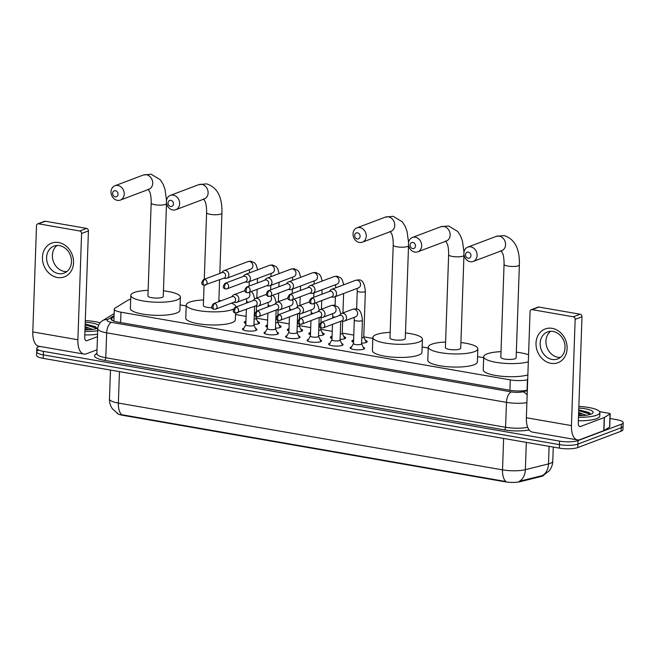 <?xml version="1.0" encoding="UTF-8"?>
<svg xmlns="http://www.w3.org/2000/svg" width="656" height="656" viewBox="0 0 656 656"><rect width="100%" height="100%" fill="white"/><g stroke="black" fill="none" stroke-linecap="round" stroke-linejoin="round"><path stroke-width="0.98" d="M255.594 328.558A7.216 1.73 -178 0 1 256.939 329.624A7.216 1.73 -178 0 1 255.947 330.452A7.216 1.73 -178 0 1 247.812 330.977A7.216 1.73 -178 0 1 242.523 329.115A7.216 1.73 -178 0 1 243.507 328.287A7.216 1.73 -178 0 1 243.942 328.148M277.119 332.297A7.216 1.73 -178 0 1 278.464 333.363A7.216 1.73 -178 0 1 277.48 334.191A7.216 1.73 -178 0 1 269.345 334.724A7.216 1.73 -178 0 1 264.048 332.863A7.216 1.73 -178 0 1 265.04 332.034A7.216 1.73 -178 0 1 265.467 331.895M298.652 336.044A7.216 1.73 -178 0 1 299.997 337.11A7.216 1.73 -178 0 1 299.005 337.938A7.216 1.73 -178 0 1 290.87 338.463A7.216 1.73 -178 0 1 285.581 336.61A7.216 1.73 -178 0 1 286.574 335.774A7.216 1.73 -178 0 1 287 335.634M320.185 339.783A7.216 1.73 -178 0 1 321.53 340.849A7.216 1.73 -178 0 1 320.538 341.686A7.216 1.73 -178 0 1 312.404 342.211A7.216 1.73 -178 0 1 307.115 340.349A7.216 1.73 -178 0 1 308.099 339.521A7.216 1.73 -178 0 1 308.525 339.382M341.71 343.531A7.216 1.73 -178 0 1 343.055 344.597A7.216 1.73 -178 0 1 342.071 345.425A7.216 1.73 -178 0 1 333.929 345.95A7.216 1.73 -178 0 1 328.64 344.097A7.216 1.73 -178 0 1 329.632 343.268A7.216 1.73 -178 0 1 330.058 343.121M363.244 347.27A7.216 1.73 -178 0 1 364.588 348.344A7.216 1.73 -178 0 1 363.596 349.172A7.216 1.73 -178 0 1 355.462 349.697A7.216 1.73 -178 0 1 350.173 347.836A7.216 1.73 -178 0 1 351.165 347.008A7.216 1.73 -178 0 1 351.591 346.868M257.669 321.588A7.675 1.845 -178 0 1 259.571 322.883A7.675 1.845 -178 0 1 258.521 323.769A7.675 1.845 -178 0 1 253.962 324.458M245.877 323.556A7.675 1.845 -178 0 1 244.237 322.35A7.675 1.845 -178 0 1 245.287 321.465A7.675 1.845 -178 0 1 245.951 321.26M279.194 325.335A7.675 1.845 -178 0 1 281.104 326.622A7.675 1.845 -178 0 1 280.046 327.508A7.675 1.845 -178 0 1 275.487 328.205M267.402 327.295A7.675 1.845 -178 0 1 265.77 326.089A7.675 1.845 -178 0 1 266.82 325.212A7.675 1.845 -178 0 1 267.484 324.999M300.727 329.074A7.675 1.845 -178 0 1 302.629 330.37A7.675 1.845 -178 0 1 301.58 331.255A7.675 1.845 -178 0 1 297.02 331.944M288.935 331.042A7.675 1.845 -178 0 1 287.295 329.837A7.675 1.845 -178 0 1 288.353 328.951A7.675 1.845 -178 0 1 289.017 328.746M322.26 332.822A7.675 1.845 -178 0 1 324.162 334.117A7.675 1.845 -178 0 1 323.113 334.995A7.675 1.845 -178 0 1 318.554 335.692M310.46 334.79A7.675 1.845 -178 0 1 308.828 333.576A7.675 1.845 -178 0 1 309.878 332.699A7.675 1.845 -178 0 1 310.542 332.485M343.785 336.561A7.675 1.845 -178 0 1 345.696 337.856A7.675 1.845 -178 0 1 344.638 338.742A7.675 1.845 -178 0 1 340.079 339.431M331.993 338.529A7.675 1.845 -178 0 1 330.362 337.323A7.675 1.845 -178 0 1 331.411 336.438A7.675 1.845 -178 0 1 332.075 336.233M365.318 340.308A7.675 1.845 -178 0 1 367.221 341.604A7.675 1.845 -178 0 1 366.171 342.481A7.675 1.845 -178 0 1 361.612 343.178M353.527 342.276A7.675 1.845 -178 0 1 351.887 341.071A7.675 1.845 -178 0 1 352.944 340.185A7.675 1.845 -178 0 1 353.6 339.98M116.899 413.05A12.169 2.927 2 0 0 122.779 415.322L504.923 481.783A12.169 2.927 2 0 0 520.339 481.66L541.085 476.477A12.169 2.927 2 0 0 542.315 476.1A12.169 2.927 2 0 0 543.89 475.034M130.683 299.234A13.522 3.247 2 0 0 127.887 300.235L115.136 308.066A13.522 3.247 2 0 0 114.292 309.14A13.522 3.247 2 0 0 120.975 312.19L510.286 379.89A13.522 3.247 2 0 0 527.416 379.758L527.695 379.685M483.669 357.676L477.56 356.618M428.245 348.041L422.144 346.983M372.829 338.406L363.777 336.831M353.773 335.093L342.243 333.084M332.248 331.346L320.71 329.345M310.714 327.606L299.185 325.597M289.181 323.859L277.652 321.858M267.656 320.12L256.119 318.111M246.123 316.372L235.52 314.527M186.206 305.95L180.105 304.892M122.779 415.322L121.811 414.74A15.777 7.634 -80.1 0 1 118.367 403.055L502.529 469.86A18.032 4.33 2 0 0 525.366 469.68A15.777 11.751 76 0 1 519.265 481.324L543.119 475.387M610.014 418.495L616.517 419.627A13.522 3.247 -178 0 1 623.2 422.677L623.077 426.179A13.522 3.247 -178 0 1 621.224 427.737L577.936 444.071A13.522 3.247 -178 0 1 559.437 444.62L43.337 354.871A13.522 3.247 -178 0 1 36.654 351.821L36.539 355.322A13.522 3.247 -178 0 0 43.214 358.373L559.322 448.122A13.522 3.247 -178 0 0 577.813 447.564L621.101 431.23A13.522 3.247 -178 0 0 622.954 429.68L623.077 426.179A13.522 3.247 -178 0 1 621.224 427.737L577.936 444.071A13.522 3.247 -178 0 1 559.437 444.62L43.337 354.871A13.522 3.247 -178 0 1 36.654 351.821A13.522 3.247 -178 0 1 38.515 350.263M122.787 414.895L505.973 481.545A15.777 7.634 99.9 0 1 502.529 469.86L503.628 438.438M623.2 422.677A13.522 3.247 -178 0 1 621.347 424.235L578.059 440.57A13.522 3.247 -178 0 1 559.56 441.119L43.46 351.37A13.522 3.247 -178 0 1 36.777 348.32A13.522 3.247 -178 0 1 38.638 346.77L39.639 346.384M114.029 316.643L111.922 317.939A13.522 3.247 2 0 0 111.077 319.013A13.522 3.247 2 0 0 117.76 322.063L510.097 390.287A13.522 3.247 2 0 0 527.227 390.156L527.326 390.131M112.922 320.743L113.906 320.136M578.854 406.441A22.534 5.412 -178 0 1 599.879 412.583A22.534 5.412 -178 0 1 596.78 415.174A22.534 5.412 -178 0 1 578.477 417.249M599.879 412.583L599.756 416.084A22.534 5.412 -178 0 1 596.665 418.676A22.534 5.412 -178 0 1 578.354 420.742M578.797 408.073A15.777 3.788 -178 0 1 592.598 413.272A15.777 3.788 -178 0 1 590.958 414.166A15.777 3.788 -178 0 1 578.535 415.617M583.176 415.51L578.576 414.567M578.608 413.534A11.267 2.706 -178 0 1 582.782 414.002L586.226 415.223M578.707 410.672L590.654 414.248L589.039 412.526L579.387 410.008M578.649 412.468L582.782 414.002M579.297 415.625L578.543 415.535M589.277 412.665L578.731 409.975M552.163 328.353A18.032 15.17 69.3 0 1 567.096 348.549A18.032 15.17 69.3 0 1 550.942 363.334A18.032 15.17 69.3 0 1 536.009 343.145A18.032 15.17 69.3 0 1 552.163 328.353M552.114 359.439A14.424 12.136 -110.7 0 0 557.698 358.947A14.424 12.136 -110.7 0 0 564.824 344.359A14.424 12.136 -110.7 0 0 553.09 331.452A14.424 12.136 -110.7 0 0 547.514 331.952A14.424 12.136 -110.7 0 0 540.38 346.54A14.424 12.136 -110.7 0 0 552.114 359.439M560.421 357.405A14.424 12.136 69.3 0 1 557.895 357.258A14.424 12.136 69.3 0 1 546.571 346.163A14.424 12.136 69.3 0 1 550.573 331.305M599.576 411.648L609.071 413.296A2.255 0.541 2 0 1 610.178 413.805L609.727 426.925A2.255 0.541 -178 0 1 609.58 427.105L603.938 430.574A2.255 0.541 -178 0 1 603.766 430.656L579.945 439.643A18.032 8.725 -80.1 0 1 577.469 439.914A18.032 8.725 -80.1 0 1 571.442 425.588L575.156 319.333A2.255 1.894 -110.7 0 0 573.287 316.807L580.125 314.224A2.255 1.894 69.3 0 1 581.987 316.75L578.28 423.013A4.51 2.181 99.9 0 0 579.781 426.589A4.51 2.181 99.9 0 0 580.404 426.523L604.225 417.536A2.255 0.541 2 0 0 604.397 417.454L610.039 413.985A2.255 0.541 2 0 0 610.178 413.805M577.469 439.914L532.385 432.074A18.032 8.725 -80.1 0 1 526.366 417.749L530.073 311.493A2.255 1.894 -110.7 0 1 532.09 309.64L573.287 316.807M531.221 309.722L538.059 307.139A2.255 1.894 69.3 0 1 538.929 307.065L580.125 314.224M85.296 320.612A22.534 5.412 -178 0 1 100.114 322.777M97.793 328.172A15.777 3.788 -178 0 1 97.391 328.336A15.777 3.788 -178 0 1 84.977 329.788M89.618 329.689L85.009 328.738M85.05 327.705A11.267 2.706 -178 0 1 89.216 328.172L92.66 329.394M85.239 322.244A15.777 3.788 -178 0 1 98.597 325.155M97.088 328.443L95.473 326.696L85.829 324.179M85.083 326.639L89.216 328.172M97.687 330.69A22.534 5.412 -178 0 1 84.919 331.419M97.564 334.191A22.534 5.412 -178 0 1 84.796 334.913M85.739 329.796L84.977 329.706M95.71 326.836L85.173 324.146M97.088 328.418L85.149 324.843M468.318 252.084A3.157 2.657 -110.7 0 0 465.489 254.676A3.157 2.657 -110.7 0 0 468.105 258.21A3.157 2.657 -110.7 0 0 470.934 255.619A3.157 2.657 -110.7 0 0 468.318 252.084M470.229 261.719A7.659 6.445 69.3 0 1 463.997 254.864A7.659 6.445 69.3 0 1 467.785 247.115A7.659 6.445 69.3 0 1 470.746 246.853A7.659 6.445 69.3 0 1 476.978 253.708A7.659 6.445 69.3 0 1 473.197 261.457A7.659 6.445 69.3 0 1 470.229 261.719M519.38 264.885A7.659 1.837 2 0 1 518.33 265.77A7.659 1.837 2 0 1 507.851 266.082A7.659 1.837 2 0 1 504.062 264.352L500.815 357.323A7.659 1.837 2 0 0 506.44 359.299A7.659 1.837 2 0 0 515.083 358.734A7.659 1.837 2 0 0 516.133 357.856L519.38 264.885C519.831 248.69 514.706 238.923 503.997 235.586L496.264 236.373L467.785 247.115M528.318 361.809A24.789 5.953 -178 0 1 500.553 362.973A24.789 5.953 -178 0 1 483.702 356.725A24.789 5.953 -178 0 1 487.096 353.871A24.789 5.953 -178 0 1 501.012 351.657M516.329 352.198A24.789 5.953 -178 0 1 528.564 354.757M527.859 374.929A24.789 5.953 -178 0 1 500.102 376.093A24.789 5.953 -178 0 1 483.242 369.845L483.702 356.725M412.895 242.449A3.157 2.657 -110.7 0 0 410.074 245.041A3.157 2.657 -110.7 0 0 412.681 248.575A3.157 2.657 -110.7 0 0 415.51 245.984A3.157 2.657 -110.7 0 0 412.895 242.449M414.813 252.084A7.659 6.445 69.3 0 1 408.581 245.229A7.659 6.445 69.3 0 1 412.362 237.48A7.659 6.445 69.3 0 1 415.33 237.218A7.659 6.445 69.3 0 1 421.562 244.073A7.659 6.445 69.3 0 1 417.774 251.822A7.659 6.445 69.3 0 1 414.813 252.084M463.964 255.25A7.659 1.837 2 0 1 462.906 256.135A7.659 1.837 2 0 1 452.427 256.447A7.659 1.837 2 0 1 448.647 254.717L445.399 347.68A7.659 1.837 2 0 0 451.016 349.656A7.659 1.837 2 0 0 459.659 349.099A7.659 1.837 2 0 0 460.717 348.221L463.981 254.733M460.914 342.555A24.789 5.953 -178 0 1 477.83 348.812A24.789 5.953 -178 0 1 474.427 351.665A24.789 5.953 -178 0 1 446.465 353.477A24.789 5.953 -178 0 1 428.278 347.081A24.789 5.953 -178 0 1 431.681 344.236A24.789 5.953 -178 0 1 445.596 342.022M477.83 348.812L477.371 361.932A24.789 5.953 -178 0 1 473.976 364.785A24.789 5.953 -178 0 1 446.006 366.597A24.789 5.953 -178 0 1 427.819 360.201L428.278 347.081M357.479 232.814A3.157 2.657 -110.7 0 0 354.65 235.397A3.157 2.657 -110.7 0 0 357.266 238.932A3.157 2.657 -110.7 0 0 360.095 236.349A3.157 2.657 -110.7 0 0 357.479 232.814M359.39 242.449A7.659 6.445 69.3 0 1 353.158 235.594A7.659 6.445 69.3 0 1 356.946 227.845A7.659 6.445 69.3 0 1 359.914 227.583A7.659 6.445 69.3 0 1 366.146 234.438A7.659 6.445 69.3 0 1 362.358 242.187A7.659 6.445 69.3 0 1 359.39 242.449M408.54 245.615A7.659 1.837 2 0 1 407.491 246.492A7.659 1.837 2 0 1 397.011 246.812A7.659 1.837 2 0 1 393.223 245.082L389.976 338.045A7.659 1.837 2 0 0 395.601 340.021A7.659 1.837 2 0 0 404.244 339.464A7.659 1.837 2 0 0 405.293 338.578L408.557 245.098M405.49 332.92A24.789 5.953 -178 0 1 422.415 339.177A24.789 5.953 -178 0 1 419.012 342.03A24.789 5.953 -178 0 1 391.042 343.842A24.789 5.953 -178 0 1 372.862 337.446A24.789 5.953 -178 0 1 376.265 334.593A24.789 5.953 -178 0 1 390.181 332.387M422.415 339.177L421.956 352.297A24.789 5.953 -178 0 1 418.553 355.15A24.789 5.953 -178 0 1 390.591 356.962A24.789 5.953 -178 0 1 372.403 350.566L372.862 337.446M170.855 200.359A3.157 2.657 -110.7 0 0 168.034 202.95A3.157 2.657 -110.7 0 0 170.642 206.484A3.157 2.657 -110.7 0 0 173.471 203.893A3.157 2.657 -110.7 0 0 170.855 200.359M172.774 209.994A7.659 6.445 69.3 0 1 166.542 203.139A7.659 6.445 69.3 0 1 170.322 195.39A7.659 6.445 69.3 0 1 173.291 195.127A7.659 6.445 69.3 0 1 179.523 201.982A7.659 6.445 69.3 0 1 175.734 209.731A7.659 6.445 69.3 0 1 172.774 209.994M233.315 309.189A24.789 5.953 -178 0 1 232.388 309.575A24.789 5.953 -178 0 1 204.426 311.387A24.789 5.953 -178 0 1 186.238 304.999A24.789 5.953 -178 0 1 189.641 302.145A24.789 5.953 -178 0 1 203.557 299.931M218.874 300.464A24.789 5.953 -178 0 1 221.187 300.76M231.437 303.154A24.789 5.953 -178 0 1 235.791 306.729A24.789 5.953 -178 0 1 235.717 307.147M235.988 312.978A2.927 2.468 -110.7 0 0 237.119 312.879A2.927 2.468 -110.7 0 0 238.571 309.919A2.927 2.468 -110.7 0 0 236.185 307.295A2.927 1.419 -80.1 0 0 234.61 310.698A2.927 1.419 99.9 0 0 235.586 313.027L235.332 319.841A24.789 5.953 -178 0 1 231.937 322.695A24.789 5.953 -178 0 1 203.967 324.507A24.789 5.953 -178 0 1 185.779 318.111L186.238 304.999M204.467 285.147A2.927 2.468 -110.7 0 0 205.607 285.048A2.927 2.468 -110.7 0 0 207.05 282.088A2.927 2.468 -110.7 0 0 204.672 279.464A2.927 1.419 -80.1 0 0 203.089 282.867A2.927 1.419 99.9 0 0 204.065 285.196L203.36 305.589A7.659 1.837 2 0 0 211.945 307.721M115.44 190.724A3.157 2.657 -110.7 0 0 112.611 193.307A3.157 2.657 -110.7 0 0 115.226 196.841A3.157 2.657 -110.7 0 0 118.055 194.258A3.157 2.657 -110.7 0 0 115.44 190.724M117.35 200.359A7.659 6.445 69.3 0 1 111.118 193.504A7.659 6.445 69.3 0 1 114.907 185.755A7.659 6.445 69.3 0 1 117.867 185.492A7.659 6.445 69.3 0 1 124.099 192.347A7.659 6.445 69.3 0 1 120.319 200.096A7.659 6.445 69.3 0 1 117.35 200.359M166.501 203.524A7.659 1.837 2 0 1 165.451 204.401A7.659 1.837 2 0 1 154.972 204.721A7.659 1.837 2 0 1 151.183 202.991L147.936 295.954A7.659 1.837 2 0 0 153.561 297.931A7.659 1.837 2 0 0 162.204 297.373A7.659 1.837 2 0 0 163.254 296.487L166.517 203.007M163.451 290.829A24.789 5.953 -178 0 1 180.375 297.086A24.789 5.953 -178 0 1 176.972 299.94A24.789 5.953 -178 0 1 149.002 301.752A24.789 5.953 -178 0 1 130.823 295.356A24.789 5.953 -178 0 1 134.226 292.502A24.789 5.953 -178 0 1 148.133 290.296M180.375 297.086L179.916 310.206A24.789 5.953 -178 0 1 176.513 313.06A24.789 5.953 -178 0 1 148.543 314.872A24.789 5.953 -178 0 1 130.364 308.476L130.823 295.356M366.286 342.44A6.765 1.624 2 0 0 366.237 342.243L363.768 337.045M361.8 337.865A4.059 0.976 2 0 0 363.203 337.569A4.059 0.976 2 0 0 363.76 337.102A4.059 0.976 2 0 0 363.736 336.979M332.904 297.102A4.059 3.411 -110.7 0 0 333.117 297.135A4.059 3.411 -110.7 0 0 334.478 296.963A4.059 3.411 -110.7 0 0 336.544 293.781A4.059 3.411 -110.7 0 0 333.182 289.23A4.059 3.411 -110.7 0 0 331.616 289.378A4.059 3.411 -110.7 0 0 330.485 290.141L329.263 291.461M312.125 303.867A2.927 2.468 -110.7 0 0 313.256 303.769L331.797 296.774A2.927 2.468 -110.7 0 0 333.289 294.47A2.927 2.468 -110.7 0 0 330.862 291.19A2.927 2.468 -110.7 0 0 329.73 291.289L311.19 298.283C308.632 301.432 308.812 303.302 311.715 303.917A2.927 1.419 99.9 0 1 310.739 301.588A2.927 1.419 -80.1 0 1 312.322 298.185A2.927 2.468 -110.7 0 0 311.19 298.283M353.592 340.423L352.83 341.776A6.765 1.624 2 0 0 352.772 341.973M344.753 338.701A6.765 1.624 2 0 0 344.712 338.496L342.235 333.297M340.267 334.125A4.059 0.976 2 0 0 341.678 333.822A4.059 0.976 2 0 0 342.235 333.363A4.059 0.976 2 0 0 342.202 333.24M311.379 293.363A4.059 3.411 -110.7 0 0 311.592 293.388A4.059 3.411 -110.7 0 0 312.945 293.224A4.059 3.411 -110.7 0 0 315.011 290.034A4.059 3.411 -110.7 0 0 311.649 285.491A4.059 3.411 -110.7 0 0 310.083 285.631A4.059 3.411 -110.7 0 0 308.951 286.401L307.738 287.722M290.592 300.128A2.927 2.468 -110.7 0 0 291.723 300.022L310.272 293.027A2.927 2.468 -110.7 0 0 311.764 290.723A2.927 2.468 -110.7 0 0 309.337 287.443A2.927 2.468 -110.7 0 0 308.205 287.541L289.657 294.544C287.107 297.685 287.279 299.562 290.19 300.169A2.927 1.419 99.9 0 1 289.206 297.84A2.927 1.419 -80.1 0 1 290.788 294.437A2.927 2.468 -110.7 0 0 289.657 294.544M332.059 336.684L331.296 338.029A6.765 1.624 2 0 0 331.239 338.225M323.219 334.954A6.765 1.624 2 0 0 323.178 334.757L320.702 329.558M318.734 330.378A4.059 0.976 2 0 0 320.144 330.083A4.059 0.976 2 0 0 320.702 329.615A4.059 0.976 2 0 0 320.677 329.492M289.845 289.616A4.059 3.411 -110.7 0 0 290.059 289.649A4.059 3.411 -110.7 0 0 291.42 289.476A4.059 3.411 -110.7 0 0 293.478 286.287A4.059 3.411 -110.7 0 0 290.124 281.744A4.059 3.411 -110.7 0 0 288.55 281.883A4.059 3.411 -110.7 0 0 287.418 282.654L286.205 283.974M269.058 296.381A2.927 2.468 -110.7 0 0 270.198 296.282L288.738 289.28A2.927 2.468 -110.7 0 0 290.231 286.984A2.927 2.468 -110.7 0 0 287.804 283.695A2.927 2.468 -110.7 0 0 286.672 283.802L268.124 290.797C265.573 293.937 265.754 295.815 268.657 296.422A2.927 1.419 99.9 0 1 267.681 294.101A2.927 1.419 -80.1 0 1 269.255 290.698A2.927 2.468 -110.7 0 0 268.124 290.797M310.526 332.936L309.763 334.289A6.765 1.624 2 0 0 309.706 334.478M301.694 331.206A6.765 1.624 2 0 0 301.645 331.009L299.177 325.811M297.209 326.631A4.059 0.976 2 0 0 298.619 326.335A4.059 0.976 2 0 0 299.169 325.868A4.059 0.976 2 0 0 299.144 325.753M268.312 285.877A4.059 3.411 -110.7 0 0 268.525 285.901A4.059 3.411 -110.7 0 0 269.887 285.729A4.059 3.411 -110.7 0 0 271.953 282.547A4.059 3.411 -110.7 0 0 268.591 278.005A4.059 3.411 -110.7 0 0 267.025 278.144A4.059 3.411 -110.7 0 0 265.893 278.915L264.671 280.235M247.533 292.642A2.927 2.468 -110.7 0 0 248.665 292.535L267.213 285.54A2.927 2.468 -110.7 0 0 268.698 283.236A2.927 2.468 -110.7 0 0 266.279 279.956A2.927 2.468 -110.7 0 0 265.139 280.055L246.599 287.057C244.04 290.198 244.221 292.076 247.132 292.683A2.927 1.419 99.9 0 1 246.148 290.354A2.927 1.419 -80.1 0 1 247.73 286.951A2.927 2.468 -110.7 0 0 246.599 287.057M289.001 329.189L288.238 330.542A6.765 1.624 2 0 0 288.181 330.739M280.161 327.467A6.765 1.624 2 0 0 280.12 327.27L277.644 322.063M275.676 322.891A4.059 0.976 2 0 0 277.086 322.596A4.059 0.976 2 0 0 277.644 322.129A4.059 0.976 2 0 0 277.619 322.006M246.787 282.129A4.059 3.411 -110.7 0 0 247 282.162A4.059 3.411 -110.7 0 0 248.353 281.99A4.059 3.411 -110.7 0 0 250.42 278.8A4.059 3.411 -110.7 0 0 247.058 274.257A4.059 3.411 -110.7 0 0 245.492 274.397A4.059 3.411 -110.7 0 0 244.36 275.167L243.146 276.488M226 288.894A2.927 2.468 -110.7 0 0 227.132 288.796L245.68 281.793A2.927 2.468 -110.7 0 0 247.173 279.489A2.927 2.468 -110.7 0 0 244.745 276.209A2.927 2.468 -110.7 0 0 243.614 276.315L225.065 283.31C222.515 286.451 222.687 288.328 225.598 288.935A2.927 1.419 99.9 0 1 224.623 286.606A2.927 1.419 -80.1 0 1 226.197 283.212A2.927 2.468 -110.7 0 0 225.065 283.31M267.468 325.45L266.705 326.795A6.765 1.624 2 0 0 266.648 326.991M258.628 323.72A6.765 1.624 2 0 0 258.587 323.523L256.111 318.324M254.143 319.144A4.059 0.976 2 0 0 255.553 318.849A4.059 0.976 2 0 0 256.111 318.381A4.059 0.976 2 0 0 256.086 318.258M225.254 278.382A4.059 3.411 -110.7 0 0 225.467 278.415A4.059 3.411 -110.7 0 0 226.828 278.242A4.059 3.411 -110.7 0 0 228.895 275.061A4.059 3.411 -110.7 0 0 225.533 270.51A4.059 3.411 -110.7 0 0 223.958 270.657A4.059 3.411 -110.7 0 0 222.827 271.42L221.613 272.748M224.147 278.054A2.927 2.468 -110.7 0 0 225.639 275.75A2.927 2.468 -110.7 0 0 223.212 272.47A2.927 2.468 -110.7 0 0 222.081 272.568L203.532 279.563C200.982 282.711 201.162 284.581 204.065 285.196L224.147 278.054M245.934 321.702L245.18 323.055A6.765 1.624 2 0 0 245.114 323.252M353.51 343.457A4.059 0.976 2 0 0 353.477 343.572A4.059 0.976 2 0 0 356.454 344.621A4.059 0.976 2 0 0 361.03 344.326A4.059 0.976 2 0 0 361.587 343.859A4.059 0.976 2 0 0 361.563 343.736M342.899 321.194A4.059 3.411 -110.7 0 0 343.113 321.219A4.059 3.411 -110.7 0 0 344.466 321.055A4.059 3.411 -110.7 0 0 346.532 317.865A4.059 3.411 -110.7 0 0 343.17 313.322A4.059 3.411 -110.7 0 0 341.604 313.461A4.059 3.411 -110.7 0 0 340.472 314.232L339.25 315.552M322.112 327.959A2.927 2.468 -110.7 0 0 323.244 327.852L341.792 320.858A2.927 2.468 -110.7 0 0 343.285 318.554A2.927 2.468 -110.7 0 0 340.858 315.274A2.927 2.468 -110.7 0 0 339.718 315.372L321.178 322.375C318.627 325.515 318.8 327.393 321.711 328A2.927 1.419 99.9 0 1 320.727 325.671A2.927 1.419 -80.1 0 1 322.309 322.268A2.927 2.468 -110.7 0 0 321.178 322.375M331.985 339.71A4.059 0.976 2 0 0 331.952 339.833A4.059 0.976 2 0 0 334.921 340.874A4.059 0.976 2 0 0 339.496 340.579A4.059 0.976 2 0 0 340.054 340.111A4.059 0.976 2 0 0 340.029 339.997M321.366 317.447A4.059 3.411 -110.7 0 0 321.579 317.479A4.059 3.411 -110.7 0 0 322.932 317.307A4.059 3.411 -110.7 0 0 324.999 314.117A4.059 3.411 -110.7 0 0 321.645 309.575A4.059 3.411 -110.7 0 0 320.071 309.714A4.059 3.411 -110.7 0 0 318.939 310.485L317.725 311.805M300.579 324.212A2.927 2.468 -110.7 0 0 301.711 324.113L320.259 317.11A2.927 2.468 -110.7 0 0 321.752 314.814A2.927 2.468 -110.7 0 0 319.324 311.526A2.927 2.468 -110.7 0 0 318.193 311.633L299.644 318.627C297.094 321.768 297.275 323.646 300.177 324.253A2.927 1.419 99.9 0 1 299.202 321.932A2.927 1.419 -80.1 0 1 300.776 318.529A2.927 2.468 -110.7 0 0 299.644 318.627M310.452 335.97A4.059 0.976 2 0 0 310.419 336.085A4.059 0.976 2 0 0 313.396 337.135A4.059 0.976 2 0 0 317.971 336.84A4.059 0.976 2 0 0 318.529 336.372A4.059 0.976 2 0 0 318.496 336.249M299.833 313.699A4.059 3.411 -110.7 0 0 300.046 313.732A4.059 3.411 -110.7 0 0 301.407 313.56A4.059 3.411 -110.7 0 0 303.474 310.378A4.059 3.411 -110.7 0 0 300.112 305.835A4.059 3.411 -110.7 0 0 298.537 305.975A4.059 3.411 -110.7 0 0 297.414 306.737L296.192 308.066M279.054 320.464A2.927 2.468 -110.7 0 0 280.186 320.366L298.726 313.371A2.927 2.468 -110.7 0 0 300.218 311.067A2.927 2.468 -110.7 0 0 297.791 307.787A2.927 2.468 -110.7 0 0 296.66 307.885L278.111 314.888C275.561 318.029 275.741 319.907 278.644 320.513A2.927 1.419 99.9 0 1 277.668 318.185A2.927 1.419 -80.1 0 1 279.251 314.782A2.927 2.468 -110.7 0 0 278.111 314.888M288.927 332.223A4.059 0.976 2 0 0 288.886 332.346A4.059 0.976 2 0 0 291.863 333.387A4.059 0.976 2 0 0 296.438 333.092A4.059 0.976 2 0 0 296.996 332.625A4.059 0.976 2 0 0 296.971 332.502M278.308 309.96A4.059 3.411 -110.7 0 0 278.521 309.993A4.059 3.411 -110.7 0 0 279.874 309.821A4.059 3.411 -110.7 0 0 281.941 306.631A4.059 3.411 -110.7 0 0 278.579 302.088A4.059 3.411 -110.7 0 0 277.012 302.227A4.059 3.411 -110.7 0 0 275.881 302.998L274.659 304.318M257.521 316.725A2.927 2.468 -110.7 0 0 258.653 316.618L277.201 309.624A2.927 2.468 -110.7 0 0 278.693 307.32A2.927 2.468 -110.7 0 0 276.266 304.04A2.927 2.468 -110.7 0 0 275.126 304.138L256.586 311.141C254.036 314.281 254.208 316.159 257.119 316.766A2.927 1.419 99.9 0 1 256.135 314.437A2.927 1.419 -80.1 0 1 257.718 311.042A2.927 2.468 -110.7 0 0 256.586 311.141M267.394 328.484A4.059 0.976 2 0 0 267.361 328.599A4.059 0.976 2 0 0 270.329 329.648A4.059 0.976 2 0 0 274.913 329.353A4.059 0.976 2 0 0 275.463 328.886A4.059 0.976 2 0 0 275.438 328.763M256.775 306.213A4.059 3.411 -110.7 0 0 256.988 306.245A4.059 3.411 -110.7 0 0 258.341 306.073A4.059 3.411 -110.7 0 0 260.407 302.892A4.059 3.411 -110.7 0 0 257.054 298.341A4.059 3.411 -110.7 0 0 255.479 298.48A4.059 3.411 -110.7 0 0 254.348 299.251L253.134 300.571M255.668 305.876A2.927 2.468 -110.7 0 0 257.16 303.58A2.927 2.468 -110.7 0 0 254.733 300.3A2.927 2.468 -110.7 0 0 253.601 300.399L235.053 307.393C232.503 310.542 232.683 312.412 235.586 313.027L255.668 305.876M245.861 324.736A4.059 0.976 2 0 0 245.828 324.851A4.059 0.976 2 0 0 248.804 325.901A4.059 0.976 2 0 0 253.38 325.606A4.059 0.976 2 0 0 253.938 325.138A4.059 0.976 2 0 0 253.913 325.015M235.242 302.473A4.059 3.411 -110.7 0 0 235.455 302.498A4.059 3.411 -110.7 0 0 236.816 302.334A4.059 3.411 -110.7 0 0 238.882 299.144A4.059 3.411 -110.7 0 0 235.52 294.601A4.059 3.411 -110.7 0 0 233.954 294.741A4.059 3.411 -110.7 0 0 232.823 295.512L231.601 296.832M214.463 309.238A2.927 2.468 -110.7 0 0 215.594 309.132L234.143 302.137A2.927 2.468 -110.7 0 0 235.627 299.833A2.927 2.468 -110.7 0 0 233.2 296.553A2.927 2.468 -110.7 0 0 232.068 296.651L213.528 303.654C210.97 306.795 211.15 308.673 214.053 309.279A2.927 1.419 99.9 0 1 213.077 306.951A2.927 1.419 -80.1 0 1 214.66 303.548A2.927 2.468 -110.7 0 0 213.528 303.654M58.597 242.523A18.032 15.17 69.3 0 1 73.538 262.72A18.032 15.17 69.3 0 1 57.375 277.504A18.032 15.17 69.3 0 1 42.443 257.316A18.032 15.17 69.3 0 1 58.597 242.523M58.556 273.609A14.424 12.136 -110.7 0 0 64.132 273.117A14.424 12.136 -110.7 0 0 71.258 258.53A14.424 12.136 -110.7 0 0 59.532 245.623A14.424 12.136 -110.7 0 0 53.948 246.123A14.424 12.136 -110.7 0 0 46.822 260.711A14.424 12.136 -110.7 0 0 58.556 273.609M66.855 271.576A14.424 12.136 69.3 0 1 64.337 271.428A14.424 12.136 69.3 0 1 53.005 260.334A14.424 12.136 69.3 0 1 57.006 245.475M97.014 349.804L86.387 353.814A18.032 8.725 -80.1 0 1 83.902 354.084A18.032 8.725 -80.1 0 1 77.884 339.759L81.59 233.503A2.255 1.894 -110.7 0 0 79.729 230.978L86.559 228.395A2.255 1.894 69.3 0 1 88.429 230.92L84.714 337.184A4.51 2.181 99.9 0 0 86.223 340.767A4.51 2.181 99.9 0 0 86.838 340.694L97.473 336.684M83.902 354.084L38.827 346.245A18.032 8.725 -80.1 0 1 32.8 331.92L36.515 225.664A2.255 1.894 -110.7 0 1 38.532 223.811L79.729 230.978M37.654 223.893L44.493 221.31A2.255 1.894 69.3 0 1 45.362 221.236L86.559 228.395M541.085 476.477L541.11 475.838M504.923 481.783L504.94 481.348M520.339 481.66L520.364 481.028M527.055 390.197L527.416 379.758M509.925 390.263L510.286 379.89M120.614 322.563L120.975 312.19M526.325 442.382L525.366 469.68L548.482 463.907A18.032 4.33 2 0 0 550.302 463.349A18.032 4.33 2 0 0 552.778 461.275L553.27 447.064M542.315 475.584A15.777 11.751 76 0 0 548.482 463.907L549.097 446.342M117.973 413.674L112.529 408.95C110.397 405.974 109.372 402.661 109.462 398.987A18.032 4.33 2 0 0 118.367 403.055L119.466 371.632M621.101 431.23L621.347 424.235M577.813 447.564L578.059 440.57M559.322 448.122L559.56 441.119M43.214 358.373L43.46 351.37M529.138 429.901A20.287 4.871 -178 0 1 504.374 429.893L104.575 360.365A20.287 4.871 -178 0 1 95.817 354.174L96.883 353.518M526.891 402.653A18.032 4.33 -178 0 1 506.457 402.349L505.587 427.277A18.032 4.33 2 0 0 527.703 427.269M114.07 315.651L107.633 319.611A9.012 2.165 2 0 0 111.52 322.358L511.319 391.886A9.012 4.362 99.9 0 0 506.457 402.349L106.657 332.83L105.788 357.75L505.587 427.277A2.255 1.091 -80.1 0 1 504.374 429.893M111.52 322.358A9.012 4.362 99.9 0 0 106.657 332.83A18.032 4.33 -178 0 1 97.752 328.754L96.883 353.682A18.032 4.33 2 0 0 105.788 357.75A2.255 1.091 -80.1 0 1 104.575 360.365M511.319 391.886A9.012 2.165 2 0 0 522.742 391.796L527.309 390.656M95.817 354.174A2.255 2.058 -121.6 0 0 96.801 354.051M114.136 313.584L102.607 320.677A9.012 8.225 58.4 0 1 107.633 319.611M522.742 391.796A9.012 6.716 76 0 1 527.153 394.994M113.349 320.923L113.898 320.587M111.848 320.144L111.922 317.939M526.366 417.749L571.442 425.588M538.929 307.065L532.09 309.64M579.223 426.318L580.404 426.523M603.766 430.656L604.225 417.536M581.987 316.75L575.156 319.333M604.397 417.454L603.938 430.574M609.58 427.105L610.039 413.985M501.373 250.682L501.676 250.715A7.659 6.445 -110.7 0 0 505.456 242.966A7.659 6.445 -110.7 0 0 499.224 236.111A7.659 6.445 -110.7 0 0 496.264 236.373M445.957 241.047L446.252 241.072A7.659 6.445 -110.7 0 0 450.041 233.323A7.659 6.445 -110.7 0 0 443.809 226.468A7.659 6.445 -110.7 0 0 440.84 226.738L412.362 237.48M390.533 231.412L390.837 231.437A7.659 6.445 -110.7 0 0 394.625 223.688A7.659 6.445 -110.7 0 0 388.393 216.833A7.659 6.445 -110.7 0 0 385.425 217.095L356.946 227.845M204.278 279.284L206.607 212.626A7.659 1.837 2 0 0 210.387 214.356A7.659 1.837 2 0 0 220.867 214.045A7.659 1.837 2 0 0 221.925 213.159C222.376 196.964 217.251 187.198 206.542 183.86L198.801 184.648L170.322 195.39M203.918 198.957L204.213 198.981A7.659 6.445 -110.7 0 0 208.001 191.232A7.659 6.445 -110.7 0 0 201.769 184.377A7.659 6.445 -110.7 0 0 198.801 184.648M148.494 189.322L148.797 189.346A7.659 6.445 -110.7 0 0 152.586 181.597A7.659 6.445 -110.7 0 0 146.354 174.742A7.659 6.445 -110.7 0 0 143.385 175.004L114.907 185.755M311.715 303.917L313.256 303.769A2.927 2.468 -110.7 0 0 314.7 300.809A2.927 2.468 -110.7 0 0 312.322 298.185M357.044 288.451L357.258 290.993A4.059 0.976 2 0 0 359.48 291.945A4.059 0.976 2 0 0 364.81 291.74A4.059 0.976 2 0 0 365.367 291.272L363.76 337.102M334.478 296.963L358.488 287.902A4.059 3.411 -110.7 0 0 360.497 283.802A4.059 3.411 -110.7 0 0 357.192 280.169A4.059 3.411 -110.7 0 0 356.979 280.145A4.059 3.411 -110.7 0 0 355.626 280.309L331.616 289.378M290.19 300.169L291.723 300.022A2.927 2.468 -110.7 0 0 293.175 297.061A2.927 2.468 -110.7 0 0 290.788 294.437M312.945 293.224L336.963 284.163A4.059 3.411 -110.7 0 0 338.963 280.055A4.059 3.411 -110.7 0 0 335.667 276.43A4.059 3.411 -110.7 0 0 335.446 276.397A4.059 3.411 -110.7 0 0 334.093 276.57L310.083 285.631M335.511 284.704L335.724 287.246A4.059 0.976 2 0 0 336.102 287.681M268.657 296.422L270.198 296.282A2.927 2.468 -110.7 0 0 271.641 293.314A2.927 2.468 -110.7 0 0 269.255 290.698M291.42 289.476L315.429 280.415A4.059 3.411 -110.7 0 0 317.43 276.315A4.059 3.411 -110.7 0 0 314.134 272.683A4.059 3.411 -110.7 0 0 313.912 272.658A4.059 3.411 -110.7 0 0 312.568 272.822L288.55 281.883M313.986 280.965L314.191 283.507A4.059 0.976 2 0 0 314.568 283.933M247.132 292.683L248.665 292.535A2.927 2.468 -110.7 0 0 250.108 289.575A2.927 2.468 -110.7 0 0 247.73 286.951M269.887 285.729L293.896 276.668A4.059 3.411 -110.7 0 0 295.905 272.568A4.059 3.411 -110.7 0 0 292.601 268.944A4.059 3.411 -110.7 0 0 292.387 268.911A4.059 3.411 -110.7 0 0 291.034 269.083L267.025 278.144M292.453 277.217L292.666 279.759A4.059 0.976 2 0 0 293.043 280.194M225.598 288.935L227.132 288.796A2.927 2.468 -110.7 0 0 228.583 285.827A2.927 2.468 -110.7 0 0 226.197 283.212M248.353 281.99L272.371 272.929A4.059 3.411 -110.7 0 0 274.372 268.829A4.059 3.411 -110.7 0 0 271.076 265.196A4.059 3.411 -110.7 0 0 270.854 265.163A4.059 3.411 -110.7 0 0 269.501 265.336L245.492 274.397M270.92 273.47L271.133 276.02A4.059 0.976 2 0 0 271.51 276.447M226.828 278.242L250.838 269.181A4.059 3.411 -110.7 0 0 252.847 265.081A4.059 3.411 -110.7 0 0 249.542 261.449A4.059 3.411 -110.7 0 0 249.321 261.424A4.059 3.411 -110.7 0 0 247.976 261.596L223.958 270.657M249.395 269.731L249.6 272.273A4.059 0.976 2 0 0 249.977 272.707M204.672 279.464A2.927 2.468 -110.7 0 0 203.532 279.563M321.711 328L323.244 327.852A2.927 2.468 -110.7 0 0 324.695 324.892A2.927 2.468 -110.7 0 0 322.309 322.268M353.477 343.572L354.306 319.964A4.059 0.976 2 0 0 356.528 320.915A4.059 0.976 2 0 0 361.858 320.71A4.059 0.976 2 0 0 362.415 320.243L361.587 343.859M344.466 321.055L355.536 316.873A4.059 3.411 -110.7 0 0 357.545 312.773A4.059 3.411 -110.7 0 0 354.24 309.14A4.059 3.411 -110.7 0 0 354.027 309.115A4.059 3.411 -110.7 0 0 352.674 309.279L341.604 313.461M300.177 324.253L301.711 324.113A2.927 2.468 -110.7 0 0 303.162 321.145A2.927 2.468 -110.7 0 0 300.776 318.529M322.932 317.307L334.011 313.125A4.059 3.411 -110.7 0 0 336.011 309.025A4.059 3.411 -110.7 0 0 332.715 305.401A4.059 3.411 -110.7 0 0 332.494 305.368A4.059 3.411 -110.7 0 0 331.141 305.54L320.071 309.714M332.707 318.021L332.772 316.217A4.059 0.976 2 0 0 334.97 317.168M278.644 320.513L280.186 320.366A2.927 2.468 -110.7 0 0 281.629 317.406A2.927 2.468 -110.7 0 0 279.251 314.782M301.407 313.56L312.477 309.386A4.059 3.411 -110.7 0 0 313.83 303.548M311.182 314.273L311.239 312.477A4.059 0.976 2 0 0 313.445 313.42M257.119 316.766L258.653 316.618A2.927 2.468 -110.7 0 0 260.104 313.658A2.927 2.468 -110.7 0 0 257.718 311.042M279.874 309.821L290.944 305.639A4.059 3.411 -110.7 0 0 292.297 299.808M289.649 310.534L289.714 308.73A4.059 0.976 2 0 0 291.912 309.681M258.341 306.073L269.419 301.899A4.059 3.411 -110.7 0 0 270.772 296.061M236.185 307.295A2.927 2.468 -110.7 0 0 235.053 307.393M268.124 306.787L268.181 304.983A4.059 0.976 2 0 0 270.379 305.934M214.053 309.279L215.594 309.132A2.927 2.468 -110.7 0 0 217.038 306.172A2.927 2.468 -110.7 0 0 214.66 303.548M236.816 302.334L247.886 298.152A4.059 3.411 -110.7 0 0 249.239 292.322M246.59 303.047L246.656 301.243A4.059 0.976 2 0 0 248.854 302.186M32.8 331.92L77.884 339.759M45.362 221.236L38.532 223.811M85.665 340.489L86.838 340.694M88.429 230.92L81.59 233.503M113.873 321.112L114.292 309.14M543.389 475.28L549.047 470.967C551.368 468.163 552.614 464.932 552.778 461.275M109.462 398.987L110.47 370.066M36.777 348.32L36.654 351.821M96.883 353.682L96.735 354.166L97.08 353.912M102.607 320.677C102.147 320.915 98.449 322.842 97.752 328.754M501.676 250.715L473.197 261.457M504.062 264.352C504.12 256.307 502.775 253.757 502.717 253.519L501.028 250.567M463.981 252.101L462.431 240.916L460.504 235.816L457.724 231.47L448.581 225.951L440.84 226.738M446.252 241.072L417.774 251.822M448.647 254.717C448.704 246.672 447.351 244.122 447.302 243.884L445.604 240.932M408.565 242.466L407.015 231.273L405.088 226.172L402.308 221.835L393.157 216.308L385.425 217.095M390.837 231.437L362.358 242.187M393.223 245.082C393.28 237.037 391.935 234.487 391.886 234.249L390.189 231.289M218.833 301.653L219.596 279.768M219.817 273.421L221.925 213.159M204.213 198.981L175.734 209.731M206.607 212.626C206.665 204.582 205.312 202.032 205.262 201.794L203.565 198.842M166.526 200.375L164.976 189.182L163.049 184.082L160.269 179.744L151.118 174.217L143.385 175.004M148.797 189.346L120.319 200.096M151.183 202.991C151.241 194.947 149.896 192.397 149.847 192.159L148.149 189.199M365.367 291.272C364.547 283.253 362.284 279.464 358.553 279.915L355.626 280.309M331.329 296.947L333.117 297.135M356.626 309.074L357.258 290.993M342.235 333.363L342.662 321.169M342.949 312.953L343.621 293.511M343.744 284.794L342.268 279.85L340.792 277.931L337.02 276.168L334.093 276.57M309.804 293.199L311.592 293.388M335.093 305.335L335.396 296.619M335.708 287.828L335.724 287.246M320.702 329.615L320.768 327.664M320.956 322.465L321.128 317.43M321.415 309.206L321.719 300.579M321.94 294.232L322.096 289.772M322.211 281.055L320.743 276.102L319.259 274.183L315.495 272.429L312.568 272.822M288.271 289.46L290.059 289.649M313.716 297.332L313.863 292.871M314.175 284.089L314.191 283.507M299.169 325.868L299.243 323.925M299.423 318.726L299.595 313.683M299.882 305.466L300.186 296.832M300.407 290.485L300.563 286.024M300.678 277.308L299.21 272.363L297.726 270.444L293.962 268.681L291.034 269.083M266.746 285.713L268.525 285.901M292.182 293.593L292.338 289.132M292.642 280.342L292.666 279.759M277.644 322.129L277.709 320.177M277.89 314.978L278.07 309.944M278.357 301.719L278.652 293.084M278.882 286.738L279.038 282.285M279.153 273.568L277.677 268.616L276.201 266.697L272.429 264.942L269.501 265.336M245.213 281.973L247 282.162M270.649 289.845L270.805 285.385M271.117 276.594L271.133 276.02M256.111 318.381L256.176 316.43M256.365 311.231L256.537 306.196M256.824 297.98L257.127 289.345M257.349 282.998L257.505 278.538M257.619 269.821L256.152 264.868L254.667 262.958L250.904 261.195L247.976 261.596M223.68 278.226L225.467 278.415M249.124 286.098L249.28 281.645M249.583 272.855L249.6 272.273M361.587 343.801L364.047 348.967M352.674 309.279L355.601 308.886C359.332 308.435 361.604 312.223 362.415 320.243M341.325 321.03L343.113 321.219M353.477 343.514L350.665 348.5M354.092 317.422L354.306 319.964M340.062 340.054L342.514 345.22M340.054 340.111L340.718 321.26M331.141 305.54L334.068 305.138L337.84 306.901L339.316 308.82L340.808 313.912M319.792 317.291L321.579 317.479M331.952 339.767L329.14 344.753M331.952 339.833L332.485 324.367M332.559 313.675L332.772 316.217M318.529 336.307L320.989 341.481M318.529 336.372L319.185 317.52M315.872 302.777L317.791 305.073L319.275 310.173M309.411 301.867L298.537 305.975M298.259 313.543L300.046 313.732M310.419 336.028L307.607 341.013M310.419 336.085L310.96 320.62M311.034 309.927L311.239 312.477M296.996 332.567L299.456 337.733M296.996 332.625L297.652 313.773M294.347 299.038L296.258 301.325L297.742 306.426M287.886 298.127L277.012 302.227M276.734 309.804L278.521 309.993M288.894 332.28L286.073 337.266M288.886 332.346L289.427 316.881M289.501 306.188L289.714 308.73M275.471 328.82L277.931 333.994M275.463 328.886L276.127 310.034M272.814 295.29L274.725 297.586L276.217 302.687M266.352 294.38L255.479 298.48M255.2 306.057L256.988 306.245M267.361 328.541L264.548 333.527M267.361 328.599L267.894 313.133M267.968 302.441L268.181 304.983M253.938 325.081L256.398 330.247M253.938 325.138L254.594 306.286M251.289 291.551L253.2 293.839L254.684 298.939M244.827 290.641L233.954 294.741M233.667 302.309L235.455 302.498M245.828 324.794L243.015 329.779M245.828 324.851L246.369 309.394M246.443 298.701L246.656 301.243"/></g></svg>
